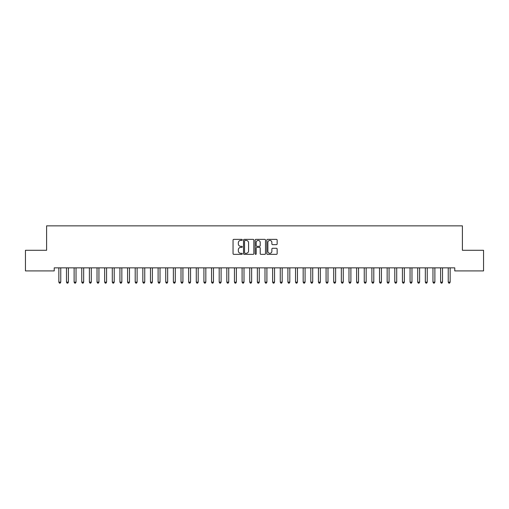<?xml version="1.0" encoding="UTF-8"?>
<svg xmlns="http://www.w3.org/2000/svg" width="509" height="509" viewBox="0 0 509 509"><rect width="100%" height="100%" fill="white"/><g stroke="black" fill="none" stroke-linecap="round" stroke-linejoin="round"><path stroke-width="0.76" d="M242.284 239.885A0.522 0.522 0 0 0 241.762 239.364L233.796 239.364A0.751 0.751 0 0 0 233.046 240.114L233.046 253.603A0.751 0.751 0 0 0 233.796 254.354L241.762 254.354A0.522 0.522 0 0 0 242.284 253.826A0.522 0.522 0 0 0 241.762 253.304L240.732 253.304A2.399 2.399 0 0 1 238.333 250.905L238.333 249.779A2.399 2.399 0 0 1 240.732 247.38L241.762 247.38A0.522 0.522 0 0 0 242.284 246.859A0.522 0.522 0 0 0 241.762 246.331L240.732 246.331A2.399 2.399 0 0 1 238.333 243.932L238.333 242.812A2.399 2.399 0 0 1 240.732 240.413L241.762 240.413A0.522 0.522 0 0 0 242.284 239.885M276.4 244.644A0.751 0.751 0 0 0 277.151 243.9L277.151 240.114A0.751 0.751 0 0 0 276.4 239.364L267.556 239.364A0.751 0.751 0 0 0 266.811 240.114L266.811 253.603A0.751 0.751 0 0 0 267.556 254.354L276.4 254.354A0.751 0.751 0 0 0 277.151 253.603L277.151 249.028A0.751 0.751 0 0 0 276.4 248.284L272.62 248.284A0.751 0.751 0 0 0 271.87 249.028L271.87 251.3A2.004 2.004 0 0 1 269.865 253.304A2.004 2.004 0 0 1 267.861 251.3L267.861 242.418A2.004 2.004 0 0 1 269.865 240.413A2.004 2.004 0 0 1 271.87 242.418L271.87 243.9A0.751 0.751 0 0 0 272.62 244.644L276.4 244.644M454.766 267.855L54.234 267.855L54.234 270.909L25.45 270.909L25.45 250.294L46.599 250.294L46.599 225.862L462.401 225.862L462.401 250.294L483.55 250.294L483.55 270.909L454.766 270.909L454.766 267.855M253.845 240.114A0.751 0.751 0 0 0 253.094 239.364L244.25 239.364A0.751 0.751 0 0 0 243.499 240.114L243.499 253.603A0.751 0.751 0 0 0 244.25 254.354L253.094 254.354A0.751 0.751 0 0 0 253.845 253.603L253.845 240.114M255.906 239.364L264.75 239.364A0.751 0.751 0 0 1 265.501 240.114L265.501 253.603A0.751 0.751 0 0 1 264.75 254.354L260.964 254.354A0.751 0.751 0 0 1 260.214 253.603L260.214 248.131A0.751 0.751 0 0 0 259.463 247.38L256.956 247.38A0.751 0.751 0 0 0 256.205 248.131L256.205 253.826A0.522 0.522 0 0 1 255.683 254.354A0.522 0.522 0 0 1 255.155 253.826L255.155 240.114A0.751 0.751 0 0 1 255.906 239.364M245.077 240.413A0.522 0.522 0 0 0 244.549 240.935L244.549 252.776A0.522 0.522 0 0 0 245.077 253.304L246.165 253.304A2.399 2.399 0 0 0 248.564 250.905L248.564 242.812A2.399 2.399 0 0 0 246.165 240.413L245.077 240.413M260.214 242.456A2.004 2.004 0 0 0 258.209 240.452A2.004 2.004 0 0 0 256.205 242.456L256.205 245.586A0.751 0.751 0 0 0 256.956 246.331L259.463 246.331A0.751 0.751 0 0 0 260.214 245.586L260.214 242.456M58.796 267.963A0.763 0.763 -179.5 0 1 58.853 268.249A0.763 0.763 179.6 0 0 58.796 267.963L58.751 267.855M60.864 267.855L60.819 267.963A0.763 0.763 179.6 0 0 60.762 268.249L60.762 282.145L58.853 282.145L58.853 268.249M60.762 282.145L60.189 283.138L59.426 283.138L58.853 282.145M66.431 267.963A0.763 0.763 -179.5 0 1 66.488 268.249A0.763 0.763 179.6 0 0 66.431 267.963L66.386 267.855M74.066 267.963A0.763 0.763 -179.5 0 1 74.123 268.249A0.763 0.763 179.6 0 0 74.066 267.963L74.021 267.855M68.499 267.855L68.454 267.963A0.763 0.763 179.6 0 0 68.397 268.249L68.397 282.145L66.488 282.145L66.488 268.249M68.397 282.145L67.824 283.138L67.061 283.138L66.488 282.145M76.134 267.855L76.089 267.963A0.763 0.763 179.6 0 0 76.032 268.249L76.032 282.145L74.123 282.145L74.123 268.249M76.032 282.145L75.459 283.138L74.696 283.138L74.123 282.145M81.701 267.963A0.763 0.763 -179.5 0 1 81.758 268.249A0.763 0.763 179.6 0 0 81.701 267.963L81.656 267.855M89.336 267.963A0.763 0.763 -179.5 0 1 89.393 268.249A0.763 0.763 179.6 0 0 89.336 267.963L89.291 267.855M83.769 267.855L83.724 267.963A0.763 0.763 179.6 0 0 83.667 268.249L83.667 282.145L81.758 282.145L81.758 268.249M83.667 282.145L83.094 283.138L82.331 283.138L81.758 282.145M91.404 267.855L91.359 267.963A0.763 0.763 179.6 0 0 91.302 268.249L91.302 282.145L89.393 282.145L89.393 268.249M91.302 282.145L90.729 283.138L89.966 283.138L89.393 282.145M96.971 267.963A0.763 0.763 -179.5 0 1 97.028 268.249A0.763 0.763 179.6 0 0 96.971 267.963L96.926 267.855M99.039 267.855L98.994 267.963A0.763 0.763 179.6 0 0 98.937 268.249L98.937 282.145L97.028 282.145L97.028 268.249M98.937 282.145L98.364 283.138L97.601 283.138L97.028 282.145M104.606 267.963A0.763 0.763 -179.5 0 1 104.663 268.249A0.763 0.763 179.6 0 0 104.606 267.963L104.561 267.855M106.674 267.855L106.629 267.963A0.763 0.763 179.6 0 0 106.572 268.249L106.572 282.145L104.663 282.145L104.663 268.249M106.572 282.145L105.999 283.138L105.236 283.138L104.663 282.145M112.241 267.963A0.763 0.763 -179.5 0 1 112.298 268.249A0.763 0.763 179.6 0 0 112.241 267.963L112.196 267.855M119.876 267.963A0.763 0.763 -179.5 0 1 119.933 268.249A0.763 0.763 179.6 0 0 119.876 267.963L119.831 267.855M127.511 267.963A0.763 0.763 -179.5 0 1 127.568 268.249A0.763 0.763 179.6 0 0 127.511 267.963L127.466 267.855M135.146 267.963A0.763 0.763 -179.5 0 1 135.203 268.249A0.763 0.763 179.6 0 0 135.146 267.963L135.101 267.855M142.781 267.963A0.763 0.763 -179.5 0 1 142.838 268.249A0.763 0.763 179.6 0 0 142.781 267.963L142.736 267.855M150.416 267.963A0.763 0.763 -179.5 0 1 150.473 268.249A0.763 0.763 179.6 0 0 150.416 267.963L150.371 267.855M158.051 267.963A0.763 0.763 -179.5 0 1 158.108 268.249A0.763 0.763 179.6 0 0 158.051 267.963L158.006 267.855M165.686 267.963A0.763 0.763 -179.5 0 1 165.743 268.249A0.763 0.763 179.6 0 0 165.686 267.963L165.641 267.855M173.321 267.963A0.763 0.763 -179.5 0 1 173.378 268.249A0.763 0.763 179.6 0 0 173.321 267.963L173.276 267.855M114.309 267.855L114.264 267.963A0.763 0.763 179.6 0 0 114.207 268.249L114.207 282.145L112.298 282.145L112.298 268.249M114.207 282.145L113.634 283.138L112.871 283.138L112.298 282.145M121.944 267.855L121.899 267.963A0.763 0.763 179.6 0 0 121.842 268.249L121.842 282.145L119.933 282.145L119.933 268.249M121.842 282.145L121.269 283.138L120.506 283.138L119.933 282.145M129.579 267.855L129.534 267.963A0.763 0.763 179.6 0 0 129.477 268.249L129.477 282.145L127.568 282.145L127.568 268.249M129.477 282.145L128.904 283.138L128.141 283.138L127.568 282.145M137.214 267.855L137.169 267.963A0.763 0.763 179.6 0 0 137.112 268.249L137.112 282.145L135.203 282.145L135.203 268.249M137.112 282.145L136.539 283.138L135.776 283.138L135.203 282.145M144.849 267.855L144.804 267.963A0.763 0.763 179.6 0 0 144.747 268.249L144.747 282.145L142.838 282.145L142.838 268.249M144.747 282.145L144.174 283.138L143.411 283.138L142.838 282.145M152.484 267.855L152.439 267.963A0.763 0.763 179.6 0 0 152.382 268.249L152.382 282.145L150.473 282.145L150.473 268.249M152.382 282.145L151.809 283.138L151.046 283.138L150.473 282.145M160.119 267.855L160.074 267.963A0.763 0.763 179.6 0 0 160.017 268.249L160.017 282.145L158.108 282.145L158.108 268.249M160.017 282.145L159.444 283.138L158.681 283.138L158.108 282.145M167.754 267.855L167.709 267.963A0.763 0.763 179.6 0 0 167.652 268.249L167.652 282.145L165.743 282.145L165.743 268.249M167.652 282.145L167.079 283.138L166.316 283.138L165.743 282.145M175.389 267.855L175.344 267.963A0.763 0.763 179.6 0 0 175.287 268.249L175.287 282.145L173.378 282.145L173.378 268.249M175.287 282.145L174.714 283.138L173.951 283.138L173.378 282.145M180.956 267.963A0.763 0.763 -179.5 0 1 181.013 268.249A0.763 0.763 179.6 0 0 180.956 267.963L180.911 267.855M183.024 267.855L182.979 267.963A0.763 0.763 179.6 0 0 182.922 268.249L182.922 282.145L181.013 282.145L181.013 268.249M182.922 282.145L182.349 283.138L181.586 283.138L181.013 282.145M188.591 267.963A0.763 0.763 -179.5 0 1 188.648 268.249A0.763 0.763 179.6 0 0 188.591 267.963L188.546 267.855M190.659 267.855L190.614 267.963A0.763 0.763 179.6 0 0 190.557 268.249L190.557 282.145L188.648 282.145L188.648 268.249M190.557 282.145L189.984 283.138L189.221 283.138L188.648 282.145M196.226 267.963A0.763 0.763 -179.5 0 1 196.283 268.249A0.763 0.763 179.6 0 0 196.226 267.963L196.181 267.855M198.294 267.855L198.249 267.963A0.763 0.763 179.6 0 0 198.192 268.249L198.192 282.145L196.283 282.145L196.283 268.249M198.192 282.145L197.619 283.138L196.856 283.138L196.283 282.145M203.861 267.963A0.763 0.763 -179.5 0 1 203.918 268.249A0.763 0.763 179.6 0 0 203.861 267.963L203.816 267.855M205.929 267.855L205.884 267.963A0.763 0.763 179.6 0 0 205.827 268.249L205.827 282.145L203.918 282.145L203.918 268.249M205.827 282.145L205.254 283.138L204.491 283.138L203.918 282.145M211.496 267.963A0.763 0.763 -179.5 0 1 211.553 268.249A0.763 0.763 179.6 0 0 211.496 267.963L211.451 267.855M213.564 267.855L213.519 267.963A0.763 0.763 179.6 0 0 213.462 268.249L213.462 282.145L211.553 282.145L211.553 268.249M213.462 282.145L212.889 283.138L212.126 283.138L211.553 282.145M219.131 267.963A0.763 0.763 -179.5 0 1 219.188 268.249A0.763 0.763 179.6 0 0 219.131 267.963L219.086 267.855M221.199 267.855L221.154 267.963A0.763 0.763 179.6 0 0 221.097 268.249L221.097 282.145L219.188 282.145L219.188 268.249M221.097 282.145L220.524 283.138L219.761 283.138L219.188 282.145M226.766 267.963A0.763 0.763 -179.5 0 1 226.823 268.249A0.763 0.763 179.6 0 0 226.766 267.963L226.721 267.855M228.834 267.855L228.789 267.963A0.763 0.763 179.6 0 0 228.732 268.249L228.732 282.145L226.823 282.145L226.823 268.249M228.732 282.145L228.159 283.138L227.396 283.138L226.823 282.145M234.401 267.963A0.763 0.763 -179.5 0 1 234.458 268.249A0.763 0.763 179.6 0 0 234.401 267.963L234.356 267.855M236.469 267.855L236.424 267.963A0.763 0.763 179.6 0 0 236.367 268.249L236.367 282.145L234.458 282.145L234.458 268.249M236.367 282.145L235.794 283.138L235.031 283.138L234.458 282.145M242.036 267.963A0.763 0.763 -179.5 0 1 242.093 268.249A0.763 0.763 179.6 0 0 242.036 267.963L241.991 267.855M244.104 267.855L244.059 267.963A0.763 0.763 179.6 0 0 244.002 268.249L244.002 282.145L242.093 282.145L242.093 268.249M244.002 282.145L243.429 283.138L242.666 283.138L242.093 282.145M249.671 267.963A0.763 0.763 -179.5 0 1 249.728 268.249A0.763 0.763 179.6 0 0 249.671 267.963L249.626 267.855M251.739 267.855L251.694 267.963A0.763 0.763 179.6 0 0 251.637 268.249L251.637 282.145L249.728 282.145L249.728 268.249M251.637 282.145L251.064 283.138L250.301 283.138L249.728 282.145M257.306 267.963A0.763 0.763 -179.5 0 1 257.363 268.249A0.763 0.763 179.6 0 0 257.306 267.963L257.261 267.855M259.374 267.855L259.329 267.963A0.763 0.763 179.6 0 0 259.272 268.249L259.272 282.145L257.363 282.145L257.363 268.249M259.272 282.145L258.699 283.138L257.936 283.138L257.363 282.145M264.941 267.963A0.763 0.763 -179.5 0 1 264.998 268.249A0.763 0.763 179.6 0 0 264.941 267.963L264.896 267.855M267.009 267.855L266.964 267.963A0.763 0.763 179.6 0 0 266.907 268.249L266.907 282.145L264.998 282.145L264.998 268.249M266.907 282.145L266.334 283.138L265.571 283.138L264.998 282.145M272.576 267.963A0.763 0.763 -179.5 0 1 272.633 268.249A0.763 0.763 179.6 0 0 272.576 267.963L272.531 267.855M274.644 267.855L274.599 267.963A0.763 0.763 179.6 0 0 274.542 268.249L274.542 282.145L272.633 282.145L272.633 268.249M274.542 282.145L273.969 283.138L273.206 283.138L272.633 282.145M280.211 267.963A0.763 0.763 -179.5 0 1 280.268 268.249A0.763 0.763 179.6 0 0 280.211 267.963L280.166 267.855M282.279 267.855L282.234 267.963A0.763 0.763 179.6 0 0 282.177 268.249L282.177 282.145L280.268 282.145L280.268 268.249M282.177 282.145L281.604 283.138L280.841 283.138L280.268 282.145M287.846 267.963A0.763 0.763 -179.5 0 1 287.903 268.249A0.763 0.763 179.6 0 0 287.846 267.963L287.801 267.855M289.914 267.855L289.869 267.963A0.763 0.763 179.6 0 0 289.812 268.249L289.812 282.145L287.903 282.145L287.903 268.249M289.812 282.145L289.239 283.138L288.476 283.138L287.903 282.145M295.481 267.963A0.763 0.763 -179.5 0 1 295.538 268.249A0.763 0.763 179.6 0 0 295.481 267.963L295.436 267.855M297.549 267.855L297.504 267.963A0.763 0.763 179.6 0 0 297.447 268.249L297.447 282.145L295.538 282.145L295.538 268.249M297.447 282.145L296.874 283.138L296.111 283.138L295.538 282.145M303.116 267.963A0.763 0.763 -179.5 0 1 303.173 268.249A0.763 0.763 179.6 0 0 303.116 267.963L303.071 267.855M305.184 267.855L305.139 267.963A0.763 0.763 179.6 0 0 305.082 268.249L305.082 282.145L303.173 282.145L303.173 268.249M305.082 282.145L304.509 283.138L303.746 283.138L303.173 282.145M310.751 267.963A0.763 0.763 -179.5 0 1 310.808 268.249A0.763 0.763 179.6 0 0 310.751 267.963L310.706 267.855M312.819 267.855L312.774 267.963A0.763 0.763 179.6 0 0 312.717 268.249L312.717 282.145L310.808 282.145L310.808 268.249M312.717 282.145L312.144 283.138L311.381 283.138L310.808 282.145M318.386 267.963A0.763 0.763 -179.5 0 1 318.443 268.249A0.763 0.763 179.6 0 0 318.386 267.963L318.341 267.855M320.454 267.855L320.409 267.963A0.763 0.763 179.6 0 0 320.352 268.249L320.352 282.145L318.443 282.145L318.443 268.249M320.352 282.145L319.779 283.138L319.016 283.138L318.443 282.145M326.021 267.963A0.763 0.763 -179.5 0 1 326.078 268.249A0.763 0.763 179.6 0 0 326.021 267.963L325.976 267.855M328.089 267.855L328.044 267.963A0.763 0.763 179.6 0 0 327.987 268.249L327.987 282.145L326.078 282.145L326.078 268.249M327.987 282.145L327.414 283.138L326.651 283.138L326.078 282.145M333.656 267.963A0.763 0.763 -179.5 0 1 333.713 268.249A0.763 0.763 179.6 0 0 333.656 267.963L333.611 267.855M335.724 267.855L335.679 267.963A0.763 0.763 179.6 0 0 335.622 268.249L335.622 282.145L333.713 282.145L333.713 268.249M335.622 282.145L335.049 283.138L334.286 283.138L333.713 282.145M341.291 267.963A0.763 0.763 -179.5 0 1 341.348 268.249A0.763 0.763 179.6 0 0 341.291 267.963L341.246 267.855M343.359 267.855L343.314 267.963A0.763 0.763 179.6 0 0 343.257 268.249L343.257 282.145L341.348 282.145L341.348 268.249M343.257 282.145L342.684 283.138L341.921 283.138L341.348 282.145M348.926 267.963A0.763 0.763 -179.5 0 1 348.983 268.249A0.763 0.763 179.6 0 0 348.926 267.963L348.881 267.855M350.994 267.855L350.949 267.963A0.763 0.763 179.6 0 0 350.892 268.249L350.892 282.145L348.983 282.145L348.983 268.249M350.892 282.145L350.319 283.138L349.556 283.138L348.983 282.145M356.561 267.963A0.763 0.763 -179.5 0 1 356.618 268.249A0.763 0.763 179.6 0 0 356.561 267.963L356.516 267.855M358.629 267.855L358.584 267.963A0.763 0.763 179.6 0 0 358.527 268.249L358.527 282.145L356.618 282.145L356.618 268.249M358.527 282.145L357.954 283.138L357.191 283.138L356.618 282.145M364.196 267.963A0.763 0.763 -179.5 0 1 364.253 268.249A0.763 0.763 179.6 0 0 364.196 267.963L364.151 267.855M366.264 267.855L366.219 267.963A0.763 0.763 179.6 0 0 366.162 268.249L366.162 282.145L364.253 282.145L364.253 268.249M366.162 282.145L365.589 283.138L364.826 283.138L364.253 282.145M371.831 267.963A0.763 0.763 -179.5 0 1 371.888 268.249A0.763 0.763 179.6 0 0 371.831 267.963L371.786 267.855M373.899 267.855L373.854 267.963A0.763 0.763 179.6 0 0 373.797 268.249L373.797 282.145L371.888 282.145L371.888 268.249M373.797 282.145L373.224 283.138L372.461 283.138L371.888 282.145M379.466 267.963A0.763 0.763 -179.5 0 1 379.523 268.249A0.763 0.763 179.6 0 0 379.466 267.963L379.421 267.855M381.534 267.855L381.489 267.963A0.763 0.763 179.6 0 0 381.432 268.249L381.432 282.145L379.523 282.145L379.523 268.249M381.432 282.145L380.859 283.138L380.096 283.138L379.523 282.145M387.101 267.963A0.763 0.763 -179.5 0 1 387.158 268.249A0.763 0.763 179.6 0 0 387.101 267.963L387.056 267.855M389.169 267.855L389.124 267.963A0.763 0.763 179.6 0 0 389.067 268.249L389.067 282.145L387.158 282.145L387.158 268.249M389.067 282.145L388.494 283.138L387.731 283.138L387.158 282.145M394.736 267.963A0.763 0.763 -179.5 0 1 394.793 268.249A0.763 0.763 179.6 0 0 394.736 267.963L394.691 267.855M396.804 267.855L396.759 267.963A0.763 0.763 179.6 0 0 396.702 268.249L396.702 282.145L394.793 282.145L394.793 268.249M396.702 282.145L396.129 283.138L395.366 283.138L394.793 282.145M402.371 267.963A0.763 0.763 -179.5 0 1 402.428 268.249A0.763 0.763 179.6 0 0 402.371 267.963L402.326 267.855M404.439 267.855L404.394 267.963A0.763 0.763 179.6 0 0 404.337 268.249L404.337 282.145L402.428 282.145L402.428 268.249M404.337 282.145L403.764 283.138L403.001 283.138L402.428 282.145M410.006 267.963A0.763 0.763 -179.5 0 1 410.063 268.249A0.763 0.763 179.6 0 0 410.006 267.963L409.961 267.855M412.074 267.855L412.029 267.963A0.763 0.763 179.6 0 0 411.972 268.249L411.972 282.145L410.063 282.145L410.063 268.249M411.972 282.145L411.399 283.138L410.636 283.138L410.063 282.145M417.641 267.963A0.763 0.763 -179.5 0 1 417.698 268.249A0.763 0.763 179.6 0 0 417.641 267.963L417.596 267.855M419.709 267.855L419.664 267.963A0.763 0.763 179.6 0 0 419.607 268.249L419.607 282.145L417.698 282.145L417.698 268.249M419.607 282.145L419.034 283.138L418.271 283.138L417.698 282.145M425.276 267.963A0.763 0.763 -179.5 0 1 425.333 268.249A0.763 0.763 179.6 0 0 425.276 267.963L425.231 267.855M427.344 267.855L427.299 267.963A0.763 0.763 179.6 0 0 427.242 268.249L427.242 282.145L425.333 282.145L425.333 268.249M427.242 282.145L426.669 283.138L425.906 283.138L425.333 282.145M432.911 267.963A0.763 0.763 -179.5 0 1 432.968 268.249A0.763 0.763 179.6 0 0 432.911 267.963L432.866 267.855M434.979 267.855L434.934 267.963A0.763 0.763 179.6 0 0 434.877 268.249L434.877 282.145L432.968 282.145L432.968 268.249M434.877 282.145L434.304 283.138L433.541 283.138L432.968 282.145M440.546 267.963A0.763 0.763 -179.5 0 1 440.603 268.249A0.763 0.763 179.6 0 0 440.546 267.963L440.501 267.855M442.614 267.855L442.569 267.963A0.763 0.763 179.6 0 0 442.512 268.249L442.512 282.145L440.603 282.145L440.603 268.249M442.512 282.145L441.939 283.138L441.176 283.138L440.603 282.145M448.181 267.963A0.763 0.763 -179.5 0 1 448.238 268.249A0.763 0.763 179.6 0 0 448.181 267.963L448.136 267.855M450.249 267.855L450.204 267.963A0.763 0.763 179.6 0 0 450.147 268.249L450.147 282.145L448.238 282.145L448.238 268.249M450.147 282.145L449.574 283.138L448.811 283.138L448.238 282.145"/></g></svg>
